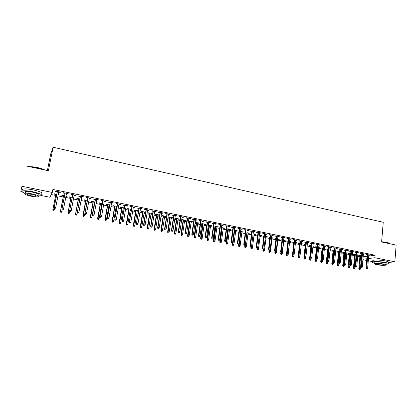 <?xml version="1.0" encoding="UTF-8"?>
<svg xmlns="http://www.w3.org/2000/svg" width="417" height="417" viewBox="0 0 417 417"><rect width="100%" height="100%" fill="white"/><g stroke="black" fill="none" stroke-linecap="round" stroke-linejoin="round"><path stroke-width="0.63" d="M51.255 194.546L55.638 195.427M57.979 195.901L63.217 196.954M65.745 197.465L70.728 198.466M73.444 199.013L78.182 199.962M81.08 200.546L85.568 201.453M88.649 202.068L92.902 202.928M94.372 203.22L94.649 203.277M96.155 203.579L100.169 204.387M101.644 204.684L102.087 204.773M103.598 205.081L107.383 205.842M108.858 206.139L109.462 206.259M110.979 206.561L114.534 207.28M116.02 207.577L116.781 207.729M118.303 208.036L121.634 208.708M123.119 209.006L124.037 209.188M125.564 209.496L128.671 210.121M130.161 210.423L131.235 210.637M132.762 210.945L135.655 211.528M137.146 211.826L138.371 212.076M139.903 212.383L142.583 212.92M144.079 213.223L145.455 213.499M146.987 213.806L149.453 214.302M150.954 214.604L152.476 214.911M154.014 215.219L156.271 215.678M157.777 215.98L159.44 216.314M160.983 216.621L163.037 217.038M164.543 217.34L166.352 217.705M167.9 218.013L169.75 218.388M171.257 218.69L173.206 219.081M174.759 219.394L176.412 219.728M177.923 220.03L180.008 220.452M181.562 220.765L183.016 221.057M184.533 221.359L186.753 221.808M188.312 222.12L189.573 222.376M191.095 222.683L193.446 223.152M195.005 223.47L196.084 223.684M197.601 223.992L200.087 224.492M201.651 224.805L202.537 224.982M204.064 225.289L206.676 225.816M208.239 226.129L208.943 226.275M210.47 226.577L213.212 227.129M214.781 227.447L215.302 227.552M216.835 227.859L219.702 228.438M221.271 228.751L221.615 228.824M223.147 229.131L226.134 229.731M229.413 230.387L232.519 231.018M235.631 231.638L238.858 232.29M241.803 232.884L245.149 233.556M247.927 234.114L251.388 234.813M254.005 235.339L257.581 236.058M260.041 236.554L263.726 237.294M266.03 237.758L269.825 238.519M271.978 238.951L275.882 239.739M277.878 240.14L281.887 240.948M283.737 241.318L287.85 242.147M289.554 242.491L293.771 243.34M295.366 243.658L299.505 244.492M301.241 244.842L305.192 245.634M307.079 246.014L310.842 246.77M312.865 247.182L316.451 247.901M318.614 248.334L322.018 249.022M324.322 249.486L327.548 250.132M329.988 250.622L333.037 251.237M335.612 251.753L338.489 252.332M341.195 252.879L343.9 253.421M346.736 253.995L349.274 254.506M352.24 255.1L354.612 255.579M357.703 256.2L359.913 256.643M22.122 191.711L20.85 191.455L21.945 186.3L52.297 192.445L49.915 197.257L41.575 195.589M21.945 186.3L20.85 191.455M47.376 170.511L50.718 153.93L53.11 147.253L383.254 222.287L381.618 241.996L396.15 245.102L394.847 261.798L388.211 262.507M372.73 261.673L368.305 260.792M366.689 260.469L362.91 259.718M66.386 196.219L66.324 196.563L66.522 196.251L66.001 196.141M66.324 196.563L65.933 196.485M63.405 195.974L61.805 195.651L61.992 195.333L64.51 195.844M68.039 193.644L67.971 194.004L68.18 193.676L63.546 192.732L63.348 193.061L64.984 193.394M67.971 194.004L66.475 193.697M81.273 199.514L81.325 199.237M78.365 198.992L76.78 198.674L77.009 198.367L79.829 198.935M83.28 196.746L83.212 197.1L83.468 196.782L78.907 195.854L78.667 196.178L80.283 196.506M83.212 197.1L81.779 196.808M94.826 202.313L94.544 202.255M93.08 201.958L91.516 201.646L91.787 201.348L94.883 201.979M98.261 199.795L98.198 200.15L98.495 199.842L94.013 198.93L93.726 199.237L95.326 199.566M98.198 200.15L96.833 199.873M109.635 205.3L109.03 205.18M107.555 204.883L106.012 204.57L106.319 204.283L109.692 204.966M112.997 202.798L112.939 203.147L113.273 202.85L108.863 201.953L108.54 202.25L110.119 202.573M112.939 203.147L111.631 202.881M124.203 208.239L123.281 208.052M121.795 207.755L120.273 207.447L120.617 207.171L124.261 207.906M127.493 205.748L127.435 206.092L127.81 205.81L123.474 204.929L123.109 205.216L124.667 205.529M127.435 206.092L126.189 205.842M138.527 210.788L138.538 211.075M138.47 211.117L137.302 210.882M135.812 210.58L134.305 210.277L134.691 210.017L138.585 210.804M141.754 208.651L141.697 208.995L142.108 208.719L137.845 207.854L137.443 208.13L138.981 208.443M141.697 208.995L140.513 208.75M152.273 213.567L152.221 213.89L152.648 213.64L148.535 212.811L148.118 213.066L149.609 213.363M152.221 213.89L151.105 213.666M155.781 211.502L155.723 211.846L156.177 211.586L151.981 210.731L151.543 210.997L153.06 211.304M155.723 211.846L154.598 211.617M165.799 216.298L165.752 216.621L166.216 216.381L162.166 215.563L161.713 215.808L163.183 216.105M165.752 216.621L164.689 216.407M169.583 214.312L169.531 214.656L170.016 214.401L165.888 213.561L165.413 213.817L166.915 214.124M169.531 214.656L168.463 214.437M179.122 218.988L179.07 219.311L179.565 219.076L175.583 218.273L175.098 218.508L176.553 218.8M179.07 219.311L178.064 219.107M183.172 217.08L183.12 217.419L183.636 217.174L179.576 216.345L179.065 216.595L180.551 216.892M183.12 217.419L182.104 217.21M192.237 221.635L192.185 221.953L192.717 221.735L188.468 221.083M192.185 221.953L191.231 221.761M189.714 221.458L188.448 221.203M196.543 219.801L196.49 220.134L197.043 219.905L193.045 219.087L192.503 219.326L193.973 219.623M196.49 220.134L195.526 219.941M205.148 224.242L205.101 224.56L205.659 224.346L201.828 223.575M205.101 224.56L204.194 224.377M202.672 224.07L201.781 223.893M209.704 222.48L209.657 222.814L210.241 222.589L206.3 221.787L205.727 222.016L207.181 222.308M209.657 222.814L208.74 222.626M217.867 226.812L217.82 227.129L218.409 226.921L214.953 226.222M217.82 227.129L216.96 226.952M215.433 226.645L214.906 226.54M222.662 225.117L222.615 225.446L223.231 225.232L219.352 224.445L218.748 224.664L220.181 224.956M222.615 225.446L221.75 225.274M230.392 229.34L230.351 229.652L230.966 229.454L227.875 228.834M230.351 229.652L229.532 229.491M235.417 227.713L235.376 228.042L236.022 227.838L232.201 227.062L231.571 227.27L232.988 227.557M235.376 228.042L234.557 227.875M242.73 231.831L242.689 232.144L243.335 231.956L240.593 231.404M242.689 232.144L241.917 231.988M247.985 230.273L247.943 230.596L248.615 230.398L244.857 229.637L244.19 229.835L245.592 230.121M247.943 230.596L247.172 230.439M254.886 234.286L254.844 234.599L255.517 234.417L253.119 233.932M254.844 234.599L254.12 234.448M251.503 233.921L251.216 233.864L251.519 233.781M260.354 232.79L260.317 233.113L261.016 232.926L257.315 232.17L256.622 232.363L258.008 232.644M260.317 233.113L259.588 232.967M266.859 236.705L266.823 237.012L267.521 236.84L265.457 236.423M266.823 237.012L266.14 236.877M263.836 236.408L263.247 236.293L263.867 236.131M272.541 235.271L272.504 235.595L273.229 235.412L269.585 234.667L268.866 234.854L270.237 235.131M272.504 235.595L271.821 235.454M278.66 239.087L278.624 239.394L279.348 239.228L277.607 238.878M278.624 239.394L277.983 239.264M275.986 238.863L275.1 238.686L276.023 238.555M284.545 237.716L284.509 238.034L285.264 237.862L281.673 237.127L280.928 237.304L282.283 237.581M284.509 238.034L283.873 237.904M290.289 241.438L290.258 241.74L291.003 241.579L289.58 241.292M290.258 241.74L289.653 241.62M287.954 241.276L286.787 241.042L287.985 240.974M296.372 240.119L296.341 240.437L297.118 240.27L293.578 239.551L292.807 239.723L294.147 239.994M296.341 240.437L295.742 240.317M301.752 243.752L301.72 244.054L302.492 243.898L301.371 243.674M301.72 244.054L301.34 243.976M299.599 243.627L298.296 243.361L299.776 243.351M308.027 242.491L307.991 242.809L308.794 242.647L305.312 241.938L304.514 242.1L305.838 242.371M307.991 242.809L307.433 242.694M313.052 246.035L313.016 246.332L313.813 246.186L312.99 246.02M310.936 245.91L309.643 245.655L311.395 245.696M319.511 244.831L319.479 245.144L320.303 244.993L316.868 244.294L316.05 244.445L317.363 244.711M319.479 245.144L318.958 245.04M324.421 248.537L324.973 248.438L324.442 248.334M322.106 248.167L320.835 247.906L322.836 248.011M330.827 247.135L330.796 247.448L331.645 247.302L328.257 246.614L327.418 246.76L328.716 247.02M330.796 247.448L330.316 247.349M333.12 250.388L331.859 250.132L332.693 249.997L334.121 250.289M341.982 249.402L341.95 249.715L342.821 249.575L339.485 248.897L338.62 249.038L339.902 249.298M341.95 249.715L341.507 249.621M343.983 252.577L342.732 252.327L343.587 252.202L345.24 252.535M352.975 251.644L352.944 251.951L353.835 251.816L350.546 251.149L349.665 251.284L350.932 251.54M352.944 251.951L352.537 251.868M354.69 254.74L353.454 254.49L354.325 254.37L356.196 254.745M363.812 253.849L363.786 254.151L364.698 254.026L361.456 253.369L360.549 253.494L361.805 253.75M363.786 254.151L363.41 254.078M363.171 256.789L367.059 256.283M368.711 256.064L375.081 255.235L52.886 189.459L52.297 192.445M369.17 254.938L369.144 255.246L370.067 255.121L366.851 254.464L365.933 254.589L367.184 254.844M369.144 255.246L368.79 255.173M359.991 255.809L358.761 255.558L359.642 255.444L361.617 255.84M358.411 252.749L358.385 253.056L359.287 252.926L356.019 252.264L355.122 252.394L356.389 252.65M358.385 253.056L357.994 252.978M349.352 253.661L348.112 253.411L348.977 253.286L350.739 253.645M347.497 250.528L347.465 250.836L348.346 250.7L345.036 250.028L344.161 250.164L345.438 250.424M347.465 250.836L347.043 250.747M338.573 251.487L337.317 251.232L338.156 251.102L339.699 251.415M336.425 248.271L336.394 248.584L337.254 248.443L333.892 247.755L333.037 247.901L334.33 248.162M336.394 248.584L335.93 248.49M330.087 249.621L330.493 249.554L330.102 249.475M327.632 249.283L326.365 249.027L327.183 248.886L328.497 249.152M325.187 245.988L325.156 246.301L325.995 246.15L322.586 245.457L321.752 245.608L323.06 245.874M325.156 246.301L324.655 246.197M318.708 247.443L319.412 247.317L318.734 247.182M316.539 247.041L315.257 246.786L317.139 246.859L315.716 260.302L316.727 260.5L316.847 259.332M313.787 243.669L313.756 243.981L314.569 243.825L311.108 243.121L310.305 243.278L311.624 243.549M313.756 243.981L313.219 243.872M307.423 244.899L307.392 245.196L308.173 245.05L307.204 244.852M305.286 244.774L303.993 244.513L305.604 244.529M302.221 241.313L302.189 241.631L302.977 241.464L299.469 240.75L298.681 240.917L300.016 241.188M302.189 241.631L301.611 241.511M296.044 242.6L296.007 242.903L296.768 242.746L295.497 242.491M296.007 242.903L295.465 242.793M293.87 242.47L292.562 242.204L293.902 242.168M290.482 238.92L290.446 239.243L291.212 239.071L287.647 238.347L286.891 238.519L288.236 238.79M290.446 239.243L289.831 239.113M284.498 240.265L284.462 240.573L285.197 240.406L283.617 240.088M284.462 240.573L283.836 240.447M281.991 240.072L280.964 239.864L282.028 239.77M278.566 236.496L278.53 236.82L279.27 236.642L275.653 235.902L274.918 236.085L276.283 236.361M278.53 236.82L277.868 236.684M272.781 237.904L272.744 238.206L273.458 238.039L271.556 237.654M272.744 238.206L272.082 238.076M269.935 237.638L269.2 237.492L269.971 237.336M266.473 234.036L266.432 234.359L267.146 234.172L263.471 233.426L262.767 233.614L264.143 233.895M266.432 234.359L265.728 234.213M260.896 235.501L260.854 235.808L261.542 235.631L259.311 235.183M260.854 235.808L260.151 235.668M257.69 235.172L257.253 235.084L257.716 234.959M254.193 231.534L254.151 231.862L254.839 231.664L251.107 230.909L250.429 231.107L251.826 231.388M254.151 231.862L253.406 231.706M248.829 233.067L248.787 233.374L249.449 233.192L246.88 232.67M248.787 233.374L248.042 233.223M241.724 228.996L241.683 229.324L242.34 229.121L238.555 228.354L237.904 228.558L239.311 228.844M241.683 229.324L240.89 229.162M236.585 230.591L236.543 230.903L237.174 230.71L234.26 230.121M236.543 230.903L235.751 230.742M229.063 226.421L229.022 226.749L229.647 226.54L225.805 225.759L225.185 225.972L226.608 226.259M229.022 226.749L228.177 226.577M224.153 228.083L224.106 228.396L224.711 228.193L221.437 227.531M224.106 228.396L223.272 228.224M221.74 227.917L221.396 227.849M216.209 223.804L216.162 224.137L216.762 223.919L212.852 223.121L212.263 223.345L213.707 223.637M216.162 224.137L215.271 223.955M211.528 225.534L211.487 225.847L212.06 225.639L208.417 224.904M211.487 225.847L210.601 225.67M209.073 225.362L208.37 225.222M203.147 221.146L203.1 221.479L203.668 221.25L199.701 220.442L199.144 220.676L200.603 220.974M203.1 221.479L202.162 221.286M198.716 222.944L198.669 223.262L199.211 223.043L195.177 222.318M198.669 223.262L197.736 223.074M196.214 222.767L195.14 222.553M189.881 218.445L189.834 218.784L190.366 218.544L186.336 217.721L185.81 217.966L187.285 218.263M189.834 218.784L188.838 218.581M185.706 220.317L185.654 220.64L186.17 220.411L182.213 219.613L181.713 219.842L183.157 220.134M185.654 220.64L184.674 220.442M176.407 215.704L176.355 216.042L176.855 215.792L172.758 214.958L172.268 215.208L173.759 215.516M176.355 216.042L175.307 215.829M172.487 217.648L172.435 217.971L172.919 217.737L168.901 216.923L168.432 217.163L169.896 217.46M172.435 217.971L171.403 217.763M162.713 212.915L162.656 213.254L163.125 212.998L158.96 212.154L158.507 212.409L160.019 212.717M162.656 213.254L161.556 213.035M159.065 214.937L159.013 215.261L159.456 215.016L155.379 214.192L154.942 214.442L156.422 214.739M159.013 215.261L157.923 215.042M148.796 210.085L148.739 210.423L149.171 210.158L144.939 209.298L144.522 209.569L146.049 209.881M148.739 210.423L147.582 210.189M145.429 212.185L145.371 212.508L145.642 212.342M145.371 212.508L144.235 212.279M142.739 211.977L141.238 211.68L141.639 211.419L145.663 212.232M134.655 207.202L134.592 207.551L134.988 207.27L130.688 206.394L130.307 206.676L131.855 206.994M134.592 207.551L133.383 207.301M131.397 209.694L130.323 209.475M128.832 209.172L127.315 208.87L127.68 208.599L131.454 209.36M120.278 204.278L120.216 204.627L120.57 204.335L116.202 203.449L115.853 203.741L117.422 204.059M120.216 204.627L118.944 204.366M116.948 206.775L116.187 206.623M114.701 206.321L113.169 206.014L113.497 205.737L117.005 206.446M105.663 201.302L105.6 201.656L105.913 201.354L101.472 200.447L101.164 200.754L102.754 201.077M105.6 201.656L104.266 201.38M102.259 203.814L101.816 203.725M100.346 203.428L98.793 203.115L99.084 202.824L102.321 203.48M90.802 198.278L90.734 198.633L91.01 198.32L86.491 197.403L86.23 197.715L87.836 198.044M90.734 198.633L89.337 198.346M85.751 200.483L84.177 200.165L84.427 199.863L87.388 200.462M75.691 195.203L75.623 195.557L75.858 195.234L71.26 194.301L71.041 194.624L72.667 194.958M75.623 195.557L74.158 195.26M73.872 197.731L73.804 198.075L74.028 197.762L73.694 197.7M70.916 197.491L69.321 197.168L69.535 196.855L72.204 197.397M60.324 192.075L60.251 192.435L60.444 192.096L55.769 191.148L55.591 191.486L57.238 191.82M60.251 192.435L58.724 192.122M58.844 194.697L58.776 195.041L58.959 194.723L58.239 194.577M58.776 195.041L58.171 194.921M55.831 194.447L54.22 194.119L54.387 193.801L56.759 194.275M375.081 255.235L374.867 257.753L394.847 261.798M26.198 165.982L48.388 170.725L53.11 147.253M362.957 259.223L366.84 258.743M368.498 258.54L374.867 257.753M367.21 254.542L366.022 268.105L366.684 268.037L367.851 254.672M366.684 268.913L367.221 269.017L366.684 268.913L366.684 268.037L367.653 268.225L368.816 254.865M366.022 268.105L366.314 268.949M367.221 269.017L367.653 268.225M359.1 269.643L359.986 269.71L359.1 269.643L358.818 268.814L360.413 268.934L361.586 255.835M359.454 269.611L360.632 255.642M358.818 268.814L360.017 255.517M360.413 268.934L359.986 269.71M361.831 253.447L360.616 267.052L361.273 266.984L362.467 253.572M361.268 267.865L361.81 267.969L361.268 267.865L361.273 266.984L362.248 267.177L363.442 253.771M360.616 267.052L360.903 267.902M361.81 267.969L362.248 267.177M356.415 252.342L355.169 265.994L355.816 265.926L357.041 252.473M355.816 266.807L356.363 266.911L355.816 266.807L355.816 265.926L356.801 266.114L358.021 252.671M355.169 265.994L355.456 266.844M356.363 266.911L356.801 266.114M353.772 268.616L354.659 268.684L353.772 268.616L353.491 267.787L355.086 267.907L355.242 266.202M354.122 268.584L355.326 254.568M353.491 267.787L354.716 254.448M355.086 267.907L354.659 268.684M348.409 267.584L349.29 267.651L348.409 267.584L348.127 266.75L349.722 266.87L349.853 265.431M348.753 267.547L349.983 253.489M348.127 266.75L349.383 253.369M349.722 266.87L349.29 267.651M381.644 241.709L386.601 242.397C388.43 242.798 389.483 243.21 389.77 243.632M389.905 243.768C389.546 243.351 388.482 242.949 386.7 242.558L381.628 241.855M385.871 264.315L388.091 264.003C388.925 263.57 387.925 263.049 385.084 262.439C379.501 261.501 375.378 261.313 372.715 261.876C371.943 262.246 372.626 262.7 374.758 263.231M388.211 262.465C389.051 262.022 388.05 261.495 385.214 260.886C379.632 259.947 375.508 259.765 372.845 260.338L372.788 260.979M374.81 262.632L374.847 262.178C376.77 261.777 379.736 261.912 383.755 262.585C385.803 263.023 386.523 263.398 385.918 263.711L385.84 264.68M383.635 264.013C379.621 263.335 376.65 263.2 374.732 263.591C374.122 263.904 374.852 264.279 376.921 264.712C380.914 265.384 383.875 265.52 385.808 265.123C386.408 264.816 385.689 264.446 383.635 264.013M378.099 264.592C380.674 265.024 382.582 265.113 383.828 264.858C384.213 264.659 383.749 264.42 382.425 264.138C379.84 263.706 377.927 263.617 376.687 263.867C376.296 264.07 376.77 264.31 378.099 264.592M29.591 166.706C31.702 166.623 34.33 166.909 37.467 167.566C40.595 168.254 43.045 169.057 44.822 169.964M44.254 169.844L37.436 167.738L30.206 166.836M38.416 195.907L41.132 195.75C42.894 194.77 40.022 193.415 32.526 191.684C27.97 190.814 24.723 190.559 22.779 190.923C21.335 191.377 22.085 192.169 25.02 193.285M41.502 193.921C43.264 192.92 40.397 191.549 32.912 189.808C28.361 188.937 25.114 188.687 23.164 189.057C22.268 189.297 22.184 189.699 22.914 190.256M26.709 193.217C24.817 192.456 24.368 191.924 25.364 191.617C26.761 191.356 29.101 191.539 32.375 192.164C37.77 193.405 39.839 194.379 38.578 195.093M32.02 193.879C28.747 193.259 26.407 193.076 25.01 193.326C23.774 194.051 25.859 195.02 31.27 196.24C34.528 196.855 36.847 197.038 38.239 196.782C39.495 196.084 37.426 195.114 32.02 193.879M31.4 195.828L35.898 196.178C36.706 195.724 35.367 195.104 31.885 194.306L27.371 193.952C26.573 194.416 27.918 195.041 31.4 195.828M350.963 251.232L349.686 264.925L350.327 264.858L351.578 251.357M350.327 265.744L350.879 265.848L350.327 265.744L350.327 264.858L351.317 265.05L352.568 251.56M349.686 264.925L349.972 265.78M350.879 265.848L351.317 265.05M345.469 250.117L344.161 263.852L344.791 263.779L346.079 250.236M344.796 264.67L345.349 264.774L344.796 264.67L344.791 263.779L345.792 263.971L347.069 250.44M344.161 263.852L344.447 264.712M345.349 264.774L345.792 263.971M343.003 266.546L343.889 266.614L343.003 266.546L342.727 265.707L344.317 265.827L344.432 264.665M343.347 266.51L344.604 252.405M342.727 265.707L344.009 252.285M344.317 265.827L343.889 266.614M337.562 265.499L338.448 265.566L337.562 265.499L337.29 264.659L338.88 264.774L338.99 263.653M337.9 265.457L339.188 251.31M337.29 264.659L338.599 251.19M338.88 264.774L338.448 265.566M339.933 248.985L338.599 262.773L339.219 262.694L340.538 249.111M339.224 263.586L339.782 263.695L339.224 263.586L339.219 262.694L340.225 262.892L341.539 249.314M338.599 262.773L338.88 263.627M339.782 263.695L340.225 262.892M332.083 264.441L332.964 264.508L332.083 264.441L331.812 263.601L333.402 263.716L333.511 262.59M332.417 264.404L333.73 250.21M331.812 263.601L333.152 250.091M333.402 263.716L332.964 264.508M334.361 247.854L332.99 261.683L333.61 261.605L334.955 247.974M333.616 262.502L334.179 262.611L333.616 262.502L333.61 261.605L334.622 261.798L335.961 248.178M332.99 261.683L333.272 262.543M334.179 262.611L334.622 261.798M326.563 263.377L327.444 263.445L326.563 263.377L326.292 262.533L327.882 262.653L327.997 261.522M326.892 263.341L328.231 249.1M326.292 262.533L327.663 248.985M327.882 262.653L327.444 263.445M328.747 246.713L327.345 260.583L327.955 260.505L329.331 246.828M327.96 261.402L328.528 261.511L327.96 261.402L327.955 260.505L328.977 260.703L330.347 247.036M327.345 260.583L327.626 261.449M328.528 261.511L328.977 260.703M323.092 245.561L321.658 259.478L322.258 259.395L323.665 245.676M322.268 260.297L322.841 260.411L322.268 260.297L322.258 259.395L323.29 259.593L324.692 245.884M321.658 259.478L321.934 260.344M322.841 260.411L323.29 259.593M317.394 244.398L315.93 258.363L316.524 258.279L317.962 244.513M316.534 259.186L317.108 259.296L316.534 259.186L316.524 258.279L317.556 258.477L318.989 244.727M315.93 258.363L316.206 259.233M317.108 259.296L317.556 258.477M311.655 243.231L310.159 257.242L310.743 257.153L312.213 243.346M310.754 258.066L311.332 258.18L310.754 258.066L310.743 257.153L311.786 257.357L313.25 243.559M310.159 257.242L310.43 258.113M311.332 258.18L311.786 257.357M305.875 242.053L304.347 256.111L304.921 256.022L306.422 242.168M304.931 256.935L305.52 257.049L304.931 256.935L304.921 256.022L305.974 256.226L307.47 242.381M304.347 256.111L304.613 256.987M305.52 257.049L305.974 256.226M300.052 240.87L298.489 254.975L299.057 254.881L300.594 240.979M299.067 255.798L299.656 255.913L299.067 255.798L299.057 254.881L300.115 255.084L301.647 241.193M298.489 254.975L298.754 255.85M299.656 255.913L300.115 255.084M292.604 256.841L293.485 256.903L292.604 256.841L292.348 255.981L292.588 253.828L293.146 253.729L294.715 239.785M292.854 254.704L293.756 254.766L292.854 254.704L292.588 253.828L294.183 239.676M293.161 254.651L293.146 253.729L294.209 253.937L295.778 239.999M293.756 254.766L294.209 253.937M288.272 238.472L286.646 252.671L287.193 252.572L288.793 238.581M287.209 253.5L287.808 253.614L287.209 253.5L287.193 252.572L288.267 252.78L289.867 238.795M286.646 252.671L286.906 253.552M287.808 253.614L288.267 252.78M282.319 237.263L280.651 251.503L281.194 251.404L282.83 237.367M281.214 252.337L281.814 252.452L281.214 252.337L281.194 251.404L282.273 251.613L283.909 237.586M280.651 251.503L280.912 252.389M281.814 252.452L282.273 251.613M276.32 236.038L274.621 250.33L275.147 250.226L276.82 236.142M275.168 251.164L275.778 251.279L275.168 251.164L275.147 250.226L276.236 250.44L277.91 236.361M274.621 250.33L274.876 251.216M275.778 251.279L276.236 250.44M270.279 234.807L268.538 249.147L269.059 249.043L270.769 234.912M269.08 249.981L269.695 250.101L269.08 249.981L269.059 249.043L270.159 249.257L271.863 235.131M268.538 249.147L268.793 250.038M269.695 250.101L270.159 249.257M264.185 233.567L262.413 247.959L262.918 247.849L264.665 233.666M262.945 248.793L263.56 248.913L262.945 248.793L262.918 247.849L264.029 248.063L265.77 233.89M262.413 247.959L262.663 248.85M263.148 251.17L264.024 251.232L263.148 251.17L262.903 250.299L263.398 250.195L264.029 248.063M258.05 232.321L256.236 246.76L256.736 246.645L258.519 232.415M256.763 247.594L257.383 247.714L256.763 247.594L256.736 246.645L257.852 246.864L259.629 232.644M256.236 246.76L256.486 247.651M257.383 247.714L257.852 246.864M251.868 231.06L250.018 245.55L250.508 245.436L252.327 231.154M250.534 246.384L251.159 246.504L250.534 246.384L250.508 245.436L251.633 245.655L253.442 231.383M250.018 245.55L250.263 246.447M251.159 246.504L251.633 245.655M245.634 229.793L243.747 244.331L244.226 244.211L246.087 229.887M244.258 245.165L244.888 245.29L244.258 245.165L244.226 244.211L245.363 244.435L247.213 230.116M243.747 244.331L243.992 245.232M244.888 245.29L245.363 244.435M239.358 228.516L237.429 243.101L237.898 242.981L239.796 228.605M237.935 243.94L238.571 244.065L237.935 243.94L237.898 242.981L239.045 243.205L240.932 228.834M237.429 243.101L237.674 244.008M238.571 244.065L239.045 243.205M233.03 227.229L231.065 241.865L231.524 241.74L233.457 227.317M231.56 242.704L232.201 242.83L231.56 242.704L231.524 241.74L232.676 241.964L234.604 227.546M231.065 241.865L231.305 242.772M232.201 242.83L232.676 241.964M226.655 225.931L224.648 240.614L225.097 240.489L227.072 226.014M225.133 241.459L225.779 241.584L225.133 241.459L225.097 240.489L226.259 240.718L228.224 226.249M224.648 240.614L224.888 241.526M225.779 241.584L226.259 240.718M220.228 224.622L218.185 239.358L218.623 239.233L220.635 224.706M218.659 240.202L219.311 240.328L218.659 240.202L218.623 239.233L219.79 239.457L221.797 224.94M218.185 239.358L218.419 240.27M219.311 240.328L219.79 239.457M213.754 223.303L211.669 238.091L212.091 237.961L214.145 223.382M212.133 238.936L212.79 239.061L212.133 238.936L212.091 237.961L213.269 238.19L215.318 223.621M211.669 238.091L211.899 239.009M212.79 239.061L213.269 238.19M207.228 221.974L205.101 236.814L205.513 236.679L207.609 222.053M205.56 237.659L206.217 237.789L205.56 237.659L205.513 236.679L206.702 236.913L208.787 222.292M205.101 236.814L205.326 237.732M206.217 237.789L206.702 236.913M200.65 220.635L198.482 235.527L198.883 235.391L201.02 220.713M198.93 236.371L199.592 236.502L198.93 236.371L198.883 235.391L200.082 235.626L202.209 220.953M198.482 235.527L198.706 236.449M199.592 236.502L200.082 235.626M194.02 219.29L191.81 234.229L192.201 234.088L194.379 219.358M192.247 235.079L192.92 235.209L192.247 235.079L192.201 234.088L193.405 234.323L195.578 219.603M191.81 234.229L192.028 235.157M192.92 235.209L193.405 234.323M187.337 217.929L185.085 232.926L185.461 232.78L187.681 217.997M185.513 233.77L186.19 233.901L185.513 233.77L185.461 232.78L186.68 233.014L188.891 218.242M185.085 232.926L185.304 233.848M186.19 233.901L186.68 233.014M180.603 216.559L178.304 231.607L178.669 231.456L180.936 216.626M178.721 232.457L179.404 232.587L178.721 232.457L178.669 231.456L179.899 231.696L182.151 216.871M178.304 231.607L178.518 232.535M179.404 232.587L179.899 231.696M173.816 215.172L171.47 230.278L171.825 230.127L174.134 215.24M171.882 231.127L172.565 231.258L171.882 231.127L171.825 230.127L173.06 230.366L175.359 215.49M171.47 230.278L171.684 231.211M172.565 231.258L173.06 230.366M166.972 213.78L164.585 228.938L164.923 228.782L167.274 213.843M164.981 229.788L165.674 229.923L164.981 229.788L164.923 228.782L166.169 229.027L168.515 214.098M164.585 228.938L164.793 229.871M165.674 229.923L166.169 229.027M160.071 212.378L157.642 227.588L157.97 227.432L160.363 212.435M158.027 228.438L158.726 228.573L158.027 228.438L157.97 227.432L159.226 227.677L161.614 212.691M157.642 227.588L157.845 228.526M158.726 228.573L159.226 227.677M153.117 210.96L150.636 226.228L150.954 226.066L153.393 211.018M151.017 227.077L151.72 227.218L151.017 227.077L150.954 226.066L152.221 226.311L154.655 211.273M150.636 226.228L150.839 227.166M151.72 227.218L152.221 226.311M146.106 209.537L143.578 224.852L143.881 224.69L146.372 209.589M143.948 225.706L144.657 225.847L143.948 225.706L143.881 224.69L145.158 224.94L147.639 209.845M143.578 224.852L143.776 225.8M144.657 225.847L145.158 224.94M139.038 208.099L136.463 223.47L139.288 208.146M136.818 224.325L137.537 224.466L136.818 224.325L136.755 223.303L138.043 223.554L140.571 208.406M136.463 223.47L136.661 224.419M137.537 224.466L138.043 223.554M131.913 206.644L129.291 222.073L132.147 206.696M129.635 222.933L130.354 223.074L129.635 222.933L129.567 221.907L130.865 222.157L133.44 206.957M129.291 222.073L129.484 223.027M130.354 223.074L130.865 222.157M124.73 205.185L122.056 220.671L124.949 205.227M122.389 221.526L123.119 221.667L122.389 221.526L122.317 220.494L123.625 220.749L126.252 205.492M122.056 220.671L122.244 221.625M123.119 221.667L123.625 220.749M117.485 203.71L114.764 219.253L117.693 203.751M115.087 220.108L115.817 220.254L115.087 220.108L115.009 219.071L116.333 219.332L119.001 204.017M114.764 219.253L114.946 220.207M115.817 220.254L116.333 219.332M110.182 202.224L107.409 217.82L110.375 202.261M107.716 218.68L108.456 218.826L107.716 218.68L107.643 217.638L108.973 217.898L111.693 202.532M107.409 217.82L107.591 218.779M108.456 218.826L108.973 217.898M102.817 200.723L99.991 216.381L102.994 200.759M100.288 217.241L101.034 217.382L100.288 217.241L100.21 216.194L101.555 216.454L104.328 201.03M99.991 216.381L100.169 217.34M101.034 217.382L101.555 216.454M95.389 199.211L92.517 214.927L95.55 199.243M92.798 215.787L93.554 215.933L92.798 215.787L92.72 214.734L94.07 215L96.895 199.519M92.517 214.927L92.689 215.891M93.554 215.933L94.07 215M321.007 262.309L321.888 262.376L321.007 262.309L320.736 261.464L322.325 261.579L322.44 260.443M321.33 262.267L322.701 247.979M320.736 261.464L322.138 247.87M322.325 261.579L321.888 262.376M315.403 261.23L316.289 261.297L315.403 261.23L315.137 260.38L316.571 246.744M315.137 260.38L315.716 260.302L315.726 261.188M316.727 260.5L316.289 261.297M309.768 260.145L310.649 260.208L309.768 260.145L309.503 259.296L311.087 259.41L311.218 258.196M310.081 260.099L310.248 257.534M309.503 259.296L310.967 245.613M311.087 259.41L310.649 260.208M304.087 259.051L304.968 259.119L304.087 259.051L303.826 258.196L305.411 258.311L305.557 256.981M304.4 259.004L304.535 256.726M303.826 258.196L305.317 244.471M305.411 258.311L304.968 259.119M298.363 257.951L299.244 258.014L298.363 257.951L298.108 257.096L299.693 257.206L299.88 255.512M298.671 257.904L298.786 255.856M298.108 257.096L299.63 243.325M299.693 257.206L299.244 258.014M292.348 255.981L293.928 256.095L294.162 254.026M292.906 256.794L293.021 254.735M293.928 256.095L293.485 256.903M286.797 255.725L287.678 255.788L286.797 255.725L286.542 254.86L288.126 254.975L289.69 241.313M287.094 255.673L287.209 253.609M286.542 254.86L286.75 253.036M288.126 254.975L287.678 255.788M280.949 254.599L281.829 254.662L280.949 254.599L280.698 253.734L282.278 253.844L283.873 240.14M281.24 254.547L281.36 252.478M280.698 253.734L280.87 252.249M282.278 253.844L281.829 254.662M275.058 253.463L275.939 253.526L275.058 253.463L274.808 252.598L276.393 252.707L278.019 238.957M275.345 253.411L275.465 251.331M274.808 252.598L274.97 251.237M276.393 252.707L275.939 253.526M269.127 252.321L270.002 252.384L269.127 252.321L268.876 251.451L270.456 251.56L272.119 237.768M269.408 252.269L269.533 250.132M268.876 251.451L269.043 250.091M270.456 251.56L270.002 252.384M263.424 251.117L263.398 250.195L264.482 250.403L266.176 236.569M262.903 250.299L263.07 248.928M264.482 250.403L264.024 251.232M257.127 250.012L258.003 250.07L257.127 250.012L256.882 249.137L258.457 249.241L260.187 235.36M257.398 249.955L257.581 247.359M256.882 249.137L257.054 247.766M258.457 249.241L258.003 250.07M251.06 248.845L251.936 248.902L251.06 248.845L250.815 247.964L252.394 248.068L254.156 234.14M251.326 248.782L251.56 245.785M250.815 247.964L250.998 246.541M252.394 248.068L251.936 248.902M244.946 247.667L245.822 247.724L244.946 247.667L244.706 246.786L246.28 246.89L248.079 232.915M245.206 247.604L246.984 232.691M244.706 246.786L244.904 245.264M246.28 246.89L245.822 247.724M238.785 246.478L239.66 246.536L238.785 246.478L238.55 245.597L240.124 245.702L241.959 231.675M239.04 246.421L240.854 231.451M238.55 245.597L238.811 243.627M240.124 245.702L239.66 246.536M232.582 245.285L233.452 245.342L232.582 245.285L232.347 244.398L233.916 244.503L235.793 230.429M232.832 245.222L234.677 230.205M232.347 244.398L232.67 241.969M233.916 244.503L233.452 245.342M226.327 244.081L227.197 244.138L226.327 244.081L226.097 243.194L227.666 243.293L229.574 229.178M226.572 244.018L228.453 228.949M226.097 243.194L228.042 228.865M227.666 243.293L227.197 244.138M220.025 242.866L220.895 242.923L220.025 242.866L219.801 241.975L221.364 242.079L223.314 227.911M220.265 242.803L222.183 227.682M219.801 241.975L221.781 227.604M221.364 242.079L220.895 242.923M213.676 241.646L214.547 241.704L213.676 241.646L213.452 240.75L215.021 240.849L217.002 226.639M213.911 241.579L215.865 226.405M213.452 240.75L215.474 226.327M215.021 240.849L214.547 241.704M207.28 240.416L208.151 240.468L207.28 240.416L207.056 239.52L208.62 239.613L210.648 225.352M207.51 240.343L209.496 225.123M207.056 239.52L209.12 225.044M208.62 239.613L208.151 240.468M200.832 239.17L201.703 239.228L200.832 239.17L200.613 238.274L202.177 238.368L204.241 224.059M201.057 239.103L203.079 223.825M200.613 238.274L202.714 223.752M202.177 238.368L201.703 239.228M194.338 237.919L195.203 237.977L194.338 237.919L194.119 237.018L195.682 237.117L197.783 222.756M194.551 237.852L196.615 222.522M194.119 237.018L196.261 222.449M195.682 237.117L195.203 237.977M187.791 236.663L188.656 236.715L187.791 236.663L187.577 235.756L189.136 235.85L191.278 221.443M187.999 236.59L190.1 221.203M187.577 235.756L189.761 221.135M189.136 235.85L188.656 236.715M181.192 235.391L182.057 235.443L181.192 235.391L180.983 234.484L182.537 234.578L184.721 220.119M181.395 235.313L183.537 219.879M180.983 234.484L183.204 219.811M182.537 234.578L182.057 235.443M174.541 234.109L175.406 234.161L174.541 234.109L174.337 233.202L175.885 233.291L178.111 218.784M174.739 234.036L176.917 218.544M174.337 233.202L176.6 218.477M175.885 233.291L175.406 234.161M167.843 232.822L168.703 232.874L167.843 232.822L167.634 231.909L169.187 231.998L171.455 217.439M168.03 232.743L170.251 217.194M167.634 231.909L169.943 217.132M169.187 231.998L168.703 232.874M161.087 231.518L161.947 231.571L161.087 231.518L160.884 230.606L162.432 230.695L164.741 216.084M161.27 231.44L163.527 215.839M160.884 230.606L163.235 215.782M162.432 230.695L161.947 231.571M154.28 230.21L155.134 230.257L154.28 230.21L154.082 229.293L155.624 229.376L157.975 214.719M154.452 230.127L156.756 214.468M154.082 229.293L156.474 214.416M155.624 229.376L155.134 230.257M147.415 228.886L148.27 228.938L147.415 228.886L147.222 227.969L148.765 228.052L151.157 213.342M147.582 228.803L149.927 213.092M147.222 227.969L149.661 213.04M148.765 228.052L148.27 228.938M140.498 227.557L141.353 227.604L140.498 227.557L140.305 226.629L141.848 226.718L144.287 211.951M140.659 227.468L143.047 211.7M140.305 226.629L142.791 211.648M141.848 226.718L141.353 227.604M133.523 226.212L134.378 226.259L133.523 226.212L133.336 225.284L134.873 225.368L137.36 210.554M133.68 226.123L136.109 210.304M133.336 225.284L135.869 210.251M134.873 225.368L134.378 226.259M126.497 224.862L127.347 224.909L126.497 224.862L126.309 223.929L127.847 224.012L130.375 209.146M126.643 224.768L129.114 208.891M126.309 223.929L128.889 208.844M127.847 224.012L127.347 224.909M119.408 223.496L120.263 223.543L119.408 223.496L119.481 222.397L120.758 222.642L123.338 207.723M119.549 223.403L122.066 207.468M119.231 222.563L121.853 207.421M120.758 222.642L120.263 223.543M112.267 222.12L113.116 222.167L112.267 222.12L112.324 221.015L113.617 221.265L116.244 206.29M112.397 222.026L114.962 206.029M112.09 221.182L114.764 205.993M113.617 221.265L113.116 222.167M105.068 220.734L105.913 220.775L105.068 220.734L105.115 219.623L106.418 219.874L109.092 204.846M105.188 220.64L107.794 204.585M104.891 219.795L107.612 204.549M106.418 219.874L105.913 220.775M97.807 219.337L98.652 219.378L97.807 219.337L97.844 218.216L99.157 218.472L101.878 203.387M97.922 219.238L100.575 203.126M97.635 218.393L100.403 203.089M99.157 218.472L98.652 219.378M90.484 217.929L91.328 217.971L90.484 217.929L90.515 216.798L91.839 217.059L94.607 201.922M90.593 217.825L93.293 201.656M90.317 216.981L93.137 201.625M91.839 217.059L91.328 217.971M87.904 197.689L84.974 213.457L88.05 197.715M85.245 214.322L86.006 214.468L85.245 214.322L85.162 213.264L86.528 213.53L89.405 197.992M84.974 213.457L85.141 214.427M86.006 214.468L86.528 213.53M83.108 216.506L83.947 216.548L83.108 216.506L83.124 215.375L84.458 215.631L87.278 200.441M83.207 216.402L85.954 200.17M82.941 215.558L85.813 200.144M84.458 215.631L83.947 216.548M80.351 196.152L77.369 211.982L80.481 196.178M77.63 212.842L78.396 212.993L77.63 212.842L77.541 211.784L78.917 212.05L81.847 196.454M77.369 211.982L77.536 212.951M78.396 212.993L78.917 212.05M75.665 215.073L76.504 215.115L75.665 215.073L75.508 214.124L77.015 214.192L77.4 212.159M75.758 214.969L75.67 213.931L78.552 198.68M75.508 214.124L78.427 198.654M77.015 214.192L76.504 215.115M72.735 194.598L69.702 210.491L72.85 194.624M69.947 211.351L70.718 211.502L69.947 211.351L69.858 210.288L71.244 210.559L74.226 194.906M69.702 210.491L69.858 211.466M70.718 211.502L71.244 210.559M68.164 213.629L68.998 213.671L68.164 213.629L68.007 212.675L69.514 212.743L69.811 211.174M68.242 213.525L68.153 212.482L71.088 197.173M68.007 212.675L70.979 197.147M69.514 212.743L68.998 213.671M65.057 193.04L61.966 208.985L65.151 193.055M62.201 209.85L62.977 210.001L62.201 209.85L62.107 208.781L63.504 209.053L66.543 193.342M61.966 208.985L62.123 209.965M62.977 210.001L63.504 209.053M60.595 212.17L61.356 212.321L60.595 212.17L60.444 211.216L61.945 211.283L62.201 209.98M60.668 212.065L60.58 211.018L63.561 195.651M60.444 211.216L63.473 195.63M61.945 211.283L61.429 212.211M57.311 191.46L54.163 207.468L57.39 191.476M54.382 208.333L55.169 208.484L54.382 208.333L54.288 207.259L55.701 207.53L58.792 191.763M54.163 207.468L54.314 208.448M55.169 208.484L55.701 207.53M52.964 210.705L53.798 210.741L52.964 210.705L52.938 209.542L54.319 209.808L54.575 208.5M53.032 210.595L52.938 209.542L55.977 194.119M52.818 209.741L55.899 194.103M54.319 209.808L53.798 210.741M372.715 261.876L372.845 260.338M374.847 262.178L374.732 263.591M383.849 264.571L383.828 264.858M22.779 190.923L23.164 189.057M25.364 191.617L25.01 193.326M36.003 195.646L35.898 196.178"/></g></svg>
